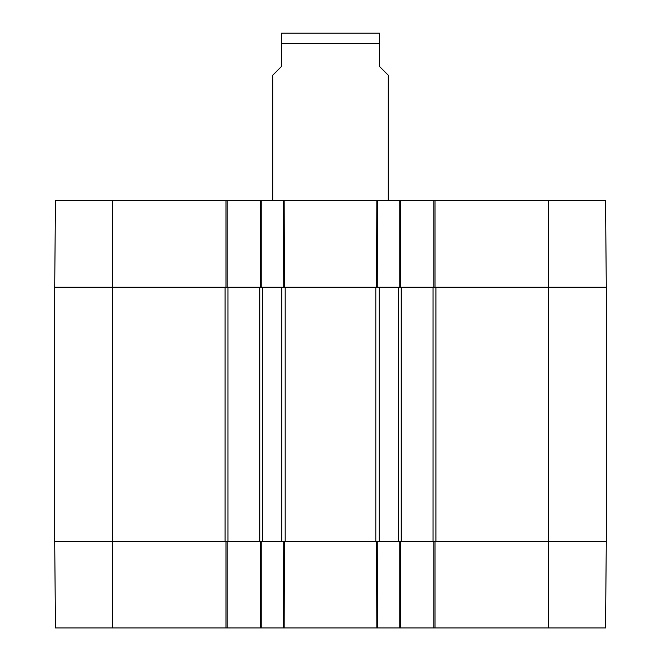 <?xml version="1.0" encoding="UTF-8"?>
<svg xmlns="http://www.w3.org/2000/svg" width="661" height="661" viewBox="0 0 661 661"><rect width="100%" height="100%" fill="white"/><g stroke="black" fill="none" stroke-linecap="round" stroke-linejoin="round"><path stroke-width="0.99" d="M259.748 541.318L261.773 541.318L260.616 541.318L260.616 627.95L400.384 627.95L400.384 541.318L399.227 541.318L401.252 541.318L401.252 287.18L399.227 287.18L400.384 287.18L400.384 200.547L260.616 200.547L260.616 287.18L261.773 287.18L259.748 287.18L259.748 541.318L227.979 541.318L227.979 287.18L225.963 287.18L227.111 287.18L227.111 200.547L55.466 200.547L54.706 287.18L225.095 287.18L225.095 541.318L54.706 541.318L112.469 541.318L112.469 627.95L227.111 627.95L227.111 541.318L225.963 541.318L227.979 541.318M262.632 287.18L281.826 287.18L281.826 541.318L262.632 541.318L262.632 287.18M261.773 200.547L261.773 287.18L283.726 287.18L283.478 200.547L284.156 200.547L284.404 287.18L283.726 287.18L377.274 287.18L376.596 287.18L376.844 200.547L377.522 200.547L377.274 287.18L399.227 287.18L399.227 200.547M379.174 287.18L398.368 287.18L398.368 541.318L379.174 541.318L379.174 287.18M401.252 287.18L433.021 287.18L433.021 541.318L435.037 541.318L433.889 541.318L433.889 627.95L605.534 627.95L606.294 541.318L548.531 541.318L606.294 541.318L606.294 287.18L605.534 200.547L433.889 200.547L433.889 287.18L435.037 287.18L433.021 287.18M548.531 627.95L548.531 541.318L435.905 541.318L435.905 287.18L606.294 287.18L548.531 287.18L548.531 541.318L435.037 541.318L435.037 627.95M227.979 287.18L259.748 287.18M433.021 541.318L401.252 541.318M376.844 627.95L376.596 541.318L283.726 541.318L284.404 541.318L284.156 627.95M225.963 200.547L225.963 287.18L54.706 287.18L54.706 541.318L55.466 627.95L112.469 627.95M379.596 33.199L281.404 33.199M388.255 200.547L388.255 75.214L379.596 66.546L379.596 33.199L379.596 43.444L379.596 33.199L379.596 43.444L281.404 43.444L281.404 66.546L272.745 75.214L272.745 200.547M281.404 43.444L281.404 33.199L281.404 43.444M400.384 200.547L433.889 200.547M227.111 200.547L260.616 200.547M435.037 200.547L435.037 287.18L548.531 287.18L548.531 200.547M433.889 627.95L400.384 627.95M260.616 627.95L227.111 627.95M225.963 627.95L225.963 541.318L112.469 541.318L112.469 200.547M283.478 627.95L283.726 541.318L261.773 541.318L261.773 627.95M399.227 627.95L399.227 541.318L377.274 541.318L377.522 627.95M285.188 541.318L285.188 287.18M375.812 287.18L375.812 541.318"/></g></svg>
